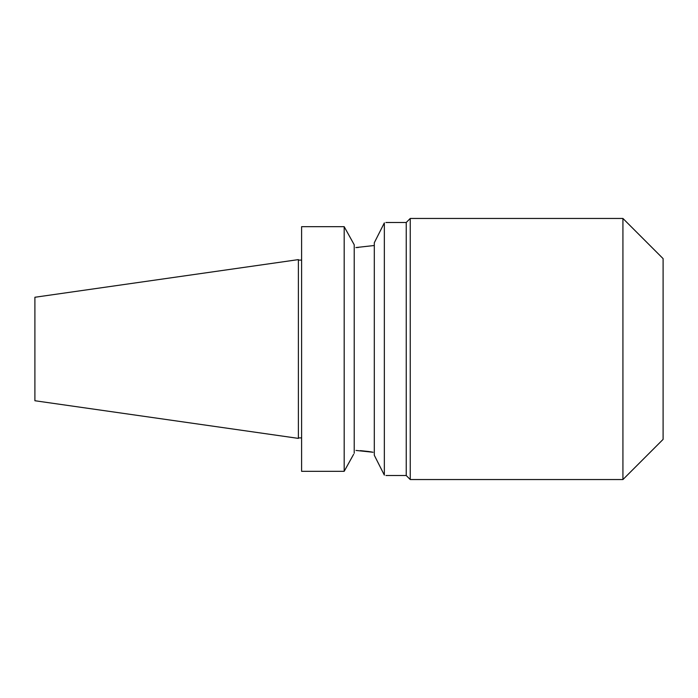 <?xml version="1.0" encoding="UTF-8"?>
<svg xmlns="http://www.w3.org/2000/svg" width="698" height="698" viewBox="0 0 698 698"><rect width="100%" height="100%" fill="white"/><g stroke="black" fill="none" stroke-linecap="round" stroke-linejoin="round"><path stroke-width="1.05" d="M34.9 349L34.9 297.261L298.386 259.612L298.386 438.388L34.9 400.739L34.9 349M344.184 471.325L301.606 471.325L301.606 226.676L344.184 226.676L344.184 471.325L353.616 454.319M301.606 226.676L344.184 226.676L354.218 244.771L346.88 231.518M354.218 244.771L354.218 453.229M345.082 469.71L352.804 455.794M356.006 450.437L373.055 452.26M374.303 455.262L384.345 475.12C386.491 475.652 386.491 475.652 384.345 475.12C386.491 475.652 386.491 475.652 384.345 475.12L384.345 222.88L374.303 242.738L374.303 455.262M384.031 474.5L383.333 473.104M375.742 458.106L374.582 455.803M372.985 452.243L371.118 451.911M371.039 451.894L368.762 451.536M368.736 451.527L360.377 450.638M374.303 245.504L355.875 247.563M356.024 247.563L358.327 247.476M382.862 225.812L384.345 222.88C386.491 222.348 386.491 222.348 384.345 222.88C386.491 222.348 386.491 222.348 384.345 222.88M385.889 222.496L406.236 222.479L410.25 218.457L410.25 479.543L406.236 475.521L406.236 222.479M622.93 218.457L663.1 258.626L663.1 439.374L622.93 479.543L622.93 218.457L410.25 218.457M298.386 437.899L301.606 437.899M298.386 260.101L301.606 260.101M385.95 475.521L406.236 475.521M622.93 479.543L410.25 479.543"/></g></svg>
